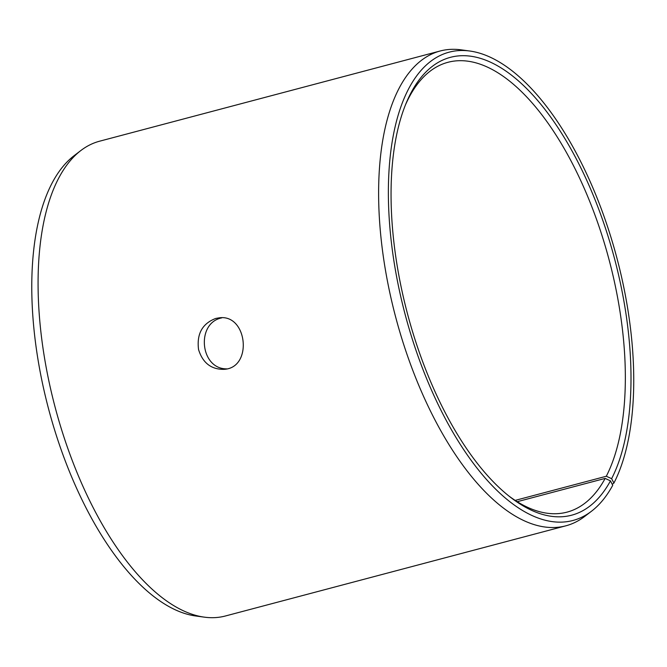 <?xml version="1.0" encoding="UTF-8"?>
<svg xmlns="http://www.w3.org/2000/svg" width="667" height="667" viewBox="0 0 667 667"><rect width="100%" height="100%" fill="white"/><g stroke="black" fill="none" stroke-linecap="round" stroke-linejoin="round"><path stroke-width="1" d="M611.622 478.673A236.793 107.137 -104.8 0 0 573.045 152.81A236.793 107.137 -104.8 0 0 406.253 102.935A236.793 107.137 -104.8 0 0 510.739 497.457A236.793 107.137 -104.8 0 0 610.463 480.865L612.731 485.301A242.196 109.58 -104.8 0 1 591.537 511.197L584.642 516.475A245.589 111.114 -104.8 0 1 565.891 525.804L225.363 616A245.589 111.114 -104.8 0 1 204.452 617.167L195.848 616A242.196 109.58 -104.8 0 1 48.541 408.771A242.196 109.58 -104.8 0 1 73.962 155.803L80.857 150.525A245.589 111.114 -104.8 0 1 99.616 141.196L440.137 51A245.589 111.114 -104.8 0 1 461.055 49.833L469.651 51A242.196 109.58 -104.8 0 1 607.329 225.996A242.196 109.58 -104.8 0 1 613.915 483.066L611.622 478.673L606.295 476.255L515.174 500.392M204.452 617.167A245.589 111.114 -104.8 0 1 55.078 407.045A245.589 111.114 -104.8 0 1 80.857 150.525M591.537 511.197A242.196 109.58 -104.8 0 1 405.111 314.332A242.196 109.58 -104.8 0 1 469.651 51M612.223 484.317L613.915 483.066M565.891 525.804A245.589 111.114 -104.8 0 1 395.606 316.85A245.589 111.114 -104.8 0 1 440.137 51M610.463 480.865L605.161 478.406A232.658 105.261 -104.8 0 1 567.042 512.131A232.658 105.261 -104.8 0 1 508.954 496.056M405.394 105.044A232.658 105.261 -104.8 0 1 447.907 62.314A232.658 105.261 -104.8 0 1 592.796 209.255A232.658 105.261 -104.8 0 1 606.295 476.255M605.161 478.406L517.225 501.701M221.652 317.909C195.865 322.961 199.967 369.193 226.713 368.859M215.724 318.451L219.109 317.851C247.54 313.657 253.118 368.292 223.778 369.343C211.105 369.443 202.701 362.848 198.558 349.575C196.573 333.942 202.301 323.562 215.724 318.451"/></g></svg>
